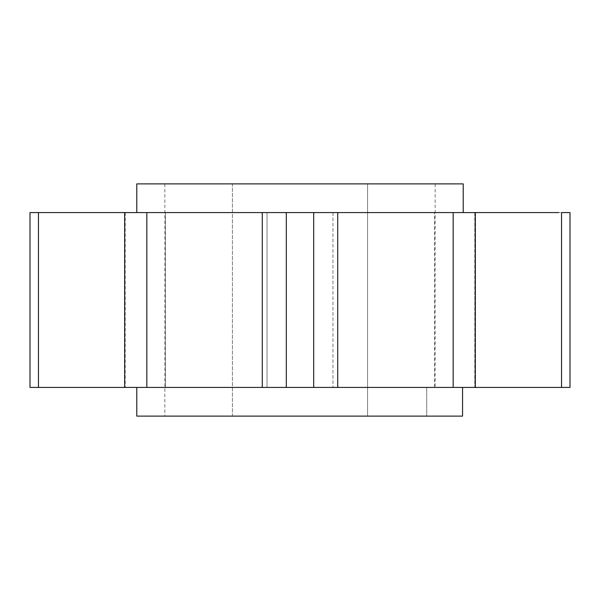 <?xml version="1.0" encoding="UTF-8"?>
<svg xmlns="http://www.w3.org/2000/svg" width="600" height="600" viewBox="0 0 600 600"><rect width="100%" height="100%" fill="white"/><g stroke="black" fill="none" stroke-linecap="round" stroke-linejoin="round"><path stroke-width="0.45" stroke-dasharray="3 2.25" d="M300 212.572L463.207 212.572L300 212.572M463.207 183.892L136.792 183.892M164.85 183.892L164.85 416.107L232.425 416.107L232.425 183.892L164.85 183.892L232.425 183.892L232.425 416.107L367.575 416.107L367.575 183.892L232.425 183.892L367.575 183.892L367.575 416.107L462.555 416.107L462.555 387.428L426.735 387.428L435.15 387.428L426.735 387.428L426.735 416.107L462.555 416.107L136.792 416.107M462.555 387.428L136.792 387.428L462.555 387.428L426.735 387.428L426.735 416.107L164.85 416.107M41.332 212.572L267.03 212.572L262.267 212.572L267.03 212.572L267.03 387.428L146.828 387.428L146.828 212.572M125.19 212.572L125.19 387.428L125.19 212.572L41.355 212.572M558.645 212.572L262.267 212.572L267.03 212.572L267.03 387.428L313.695 387.428L313.695 212.572M569.618 212.572L558.668 212.572M561.533 387.428L474.862 387.428L570 387.428L474.862 387.428L570 387.428L570 212.572L474.862 212.572L570 212.572L561.533 212.572L561.533 387.428L441.465 387.428L475.335 387.428L475.335 212.572L474.81 212.572L474.81 387.428L474.81 212.572M146.828 387.428L124.665 387.428L124.665 212.572L165.48 212.572L165.48 387.428L38.468 387.428L38.468 212.572M286.305 212.572L286.305 387.428M453.173 212.572L453.173 387.428L313.695 387.428M434.52 387.428L434.52 212.572L434.52 387.428L475.327 387.428M337.733 387.428L332.97 387.428L337.733 387.428L337.733 212.572M30 212.572L30 387.428L125.137 387.428L38.468 387.428M125.19 387.428L41.355 387.428M41.332 387.428L30.383 387.428M453.173 387.428L475.335 387.428M435.15 183.892L435.15 387.428M262.267 212.572L262.267 387.428M332.97 212.572L332.97 387.428L332.97 212.572M474.862 212.572L474.862 387.428M125.137 212.572L125.137 387.428M165.48 212.572L165.48 387.428"/><path stroke-width="0.9" d="M136.792 212.572L136.792 183.892L463.207 183.892L463.207 212.572M136.792 387.428L136.792 416.107L462.555 416.107L462.555 387.428M558.668 212.572L30 212.572L30 387.428L30.383 387.428M475.327 387.428L475.335 212.572L558.645 212.572M569.618 212.572L561.533 212.572L561.533 387.428L453.173 387.428L453.173 212.572M570 212.572L570 387.428L569.618 387.428M313.695 212.572L313.695 387.428L453.173 387.428M146.828 212.572L146.828 387.428L286.305 387.428L286.305 212.572M38.468 212.572L38.468 387.428L124.665 387.428L124.665 212.572M570 387.428L561.533 387.428M313.695 387.428L286.305 387.428M146.828 387.428L124.665 387.428M38.468 387.428L30 387.428M337.733 212.572L337.733 387.428M262.267 212.572L262.267 387.428"/></g></svg>
